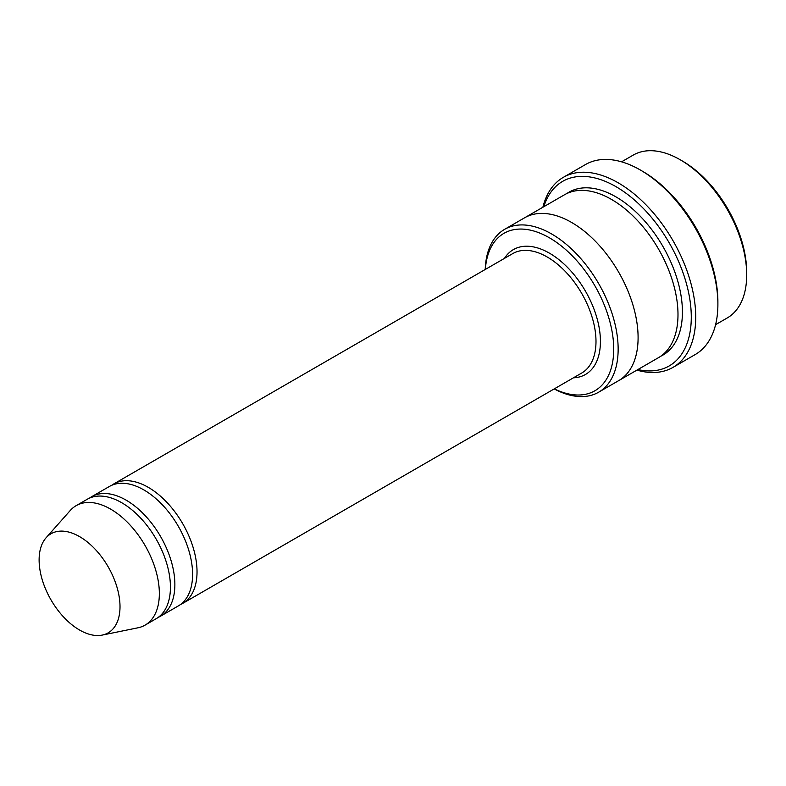 <?xml version="1.0" encoding="UTF-8"?>
<svg xmlns="http://www.w3.org/2000/svg" width="786" height="786" viewBox="0 0 786 786"><rect width="100%" height="100%" fill="white"/><g stroke="black" fill="none" stroke-linecap="round" stroke-linejoin="round"><path stroke-width="1.18" d="M158.3 617.324A68.962 39.811 -120 0 0 160.59 616.165A68.962 39.811 -120 0 0 171.161 560.909A68.962 39.811 -120 0 0 126.104 500.142A68.962 39.811 -120 0 0 91.628 496.723A68.962 39.811 -120 0 0 89.486 498.127M91.628 496.723L109.362 486.485A68.962 39.811 60 0 1 143.838 489.904A68.962 39.811 60 0 1 188.886 550.672A68.962 39.811 60 0 1 178.314 605.927L160.59 616.165M554.307 388.854A90.901 52.475 -120 0 0 613.699 347.255A90.901 52.475 -120 0 0 551.065 238.777A90.901 52.475 -120 0 0 485.355 269.411M621.559 161.828L633.192 155.107A94.035 54.293 60 0 1 680.214 159.764L680.214 159.764A94.035 54.293 60 0 1 746.7 274.923A94.035 54.293 60 0 1 727.227 317.966L715.584 324.687M682.425 161.042L680.214 159.764L682.425 161.042A90.901 52.475 60 0 1 746.7 272.369L746.7 274.923M554.169 388.932A94.035 54.293 -120 0 0 598.677 392.185A94.035 54.293 -120 0 0 613.09 316.837A94.035 54.293 -120 0 0 551.654 233.982A94.035 54.293 -120 0 0 504.641 229.325A94.035 54.293 -120 0 0 485.217 269.49M180.466 604.522A68.962 39.811 -120 0 0 182.755 603.373A68.962 39.811 -120 0 0 193.317 548.107A68.962 39.811 -120 0 0 148.269 487.34A68.962 39.811 -120 0 0 113.793 483.93A68.962 39.811 -120 0 0 111.651 485.335M46.06 537.811L70.209 510.536A68.962 39.811 60 0 1 76.114 505.683L87.197 499.287A68.962 39.811 60 0 1 121.673 502.696A68.962 39.811 60 0 1 166.72 563.464A68.962 39.811 60 0 1 156.159 618.72L145.076 625.125A68.962 39.811 60 0 1 137.914 627.808L102.229 635.088A57.201 33.022 60 0 1 50.962 599.826A57.201 33.022 60 0 1 46.06 537.811A57.201 33.022 60 0 1 79.563 536.612A57.201 33.022 60 0 1 118.234 591.956A57.201 33.022 60 0 1 102.229 635.088M76.114 505.683A68.962 39.811 60 0 1 110.59 509.102A68.962 39.811 60 0 1 155.638 569.87A68.962 39.811 60 0 1 145.076 625.125M637.878 369.558A106.572 61.534 -120 0 0 669.22 242.884A106.572 61.534 -120 0 0 543.843 206.689M524.203 218.027A94.035 54.293 60 0 1 524.586 217.801L564.486 194.771A94.035 54.293 60 0 1 611.498 199.428A94.035 54.293 60 0 1 672.934 282.292A94.035 54.293 60 0 1 658.521 357.64L618.621 380.679A94.035 54.293 60 0 1 618.238 380.896M563.297 177.361L585.462 164.559A109.706 63.342 60 0 1 640.315 169.992L642.535 171.279A106.572 61.534 60 0 1 717.893 301.795L717.893 304.359A109.706 63.342 60 0 1 695.168 354.584L673.003 367.376A109.706 63.342 -120 0 0 689.823 279.462A109.706 63.342 -120 0 0 618.15 182.794A109.706 63.342 -120 0 0 563.297 177.361A109.706 63.342 -120 0 0 542.88 207.239M618.621 380.679A94.035 54.293 60 0 0 633.035 305.322A94.035 54.293 60 0 0 571.609 222.458A94.035 54.293 60 0 0 524.586 217.801A94.035 54.293 60 0 1 571.609 222.458A94.035 54.293 60 0 1 633.035 305.322A94.035 54.293 60 0 1 618.621 380.67L598.677 392.185M642.535 171.279L640.315 169.992A109.706 63.342 60 0 1 717.893 304.359M636.915 370.118A109.706 63.342 -120 0 0 673.003 367.376M573.407 377.82A72.096 41.619 -120 0 0 585.491 291.223A72.096 41.619 -120 0 0 504.445 258.388M182.755 603.373L581.709 373.036A68.962 39.811 -120 0 0 581.709 293.404A68.962 39.811 -120 0 0 512.747 253.593L113.793 483.93M566.755 193.582A94.035 54.293 60 0 1 615.929 196.864A94.035 54.293 60 0 1 677.945 281.752A94.035 54.293 60 0 1 660.682 356.274M524.586 217.801L504.641 229.325"/></g></svg>
